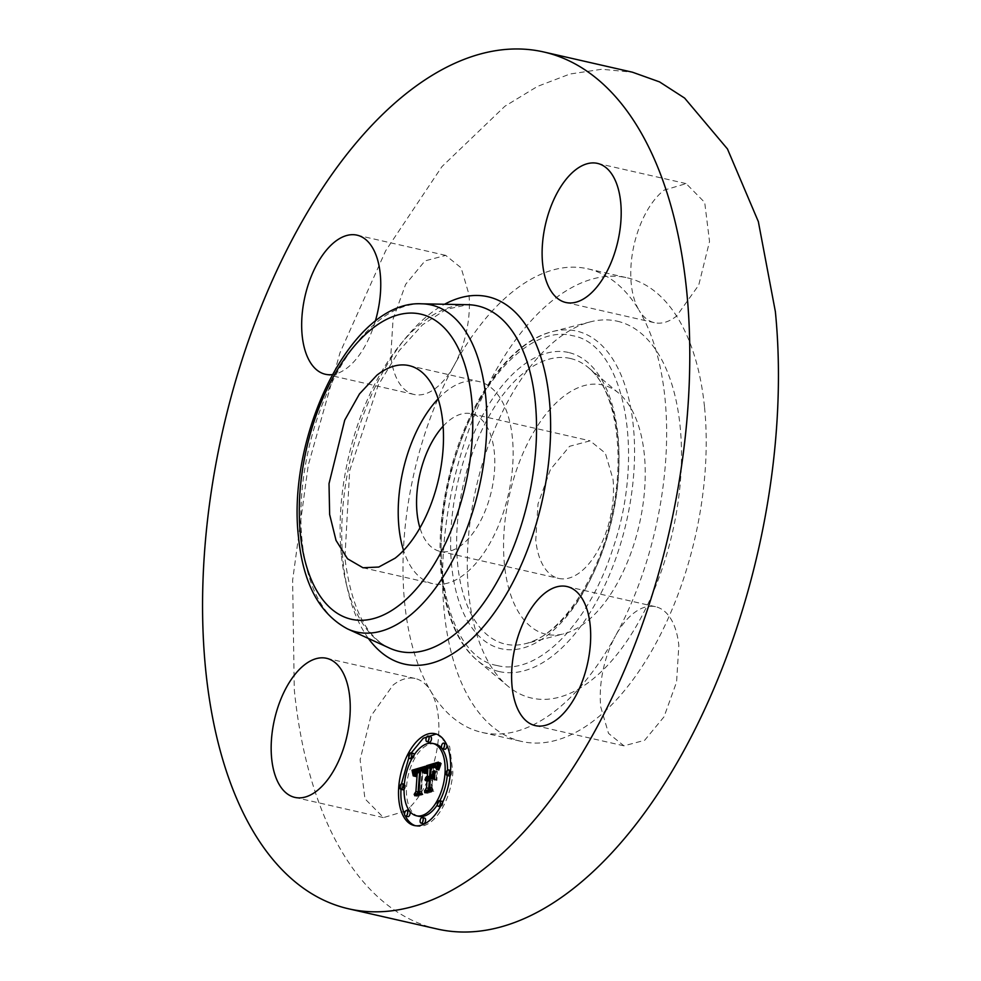 <?xml version="1.0" encoding="UTF-8"?>
<svg xmlns="http://www.w3.org/2000/svg" width="981" height="981" viewBox="0 0 981 981"><rect width="100%" height="100%" fill="white"/><g stroke="black" fill="none" stroke-linecap="round" stroke-linejoin="round"><path stroke-width="0.74" stroke-dasharray="4.91 3.68" d="M438.139 398.813A103.667 54.004 102.8 0 1 446.563 391.063A103.667 54.004 102.8 0 1 478.716 381.486A103.667 54.004 102.8 0 1 512.695 465.583A103.667 54.004 102.8 0 1 464.786 574.057A103.667 54.004 102.8 0 1 432.633 583.634A103.667 54.004 102.8 0 1 403.571 550.439M443.13 426.195A70.571 36.763 102.8 0 1 471.358 413.761A70.571 36.763 102.8 0 1 494.314 452.216A70.571 36.763 102.8 0 1 479.623 522.689A70.571 36.763 102.8 0 1 439.991 551.359A70.571 36.763 102.8 0 1 419.942 527.913M613.027 479.28A70.571 36.763 102.8 0 1 598.349 549.752A70.571 36.763 102.8 0 1 558.704 578.422A70.571 36.763 102.8 0 1 535.761 539.979L538.005 503.94L550.439 469.494L569.593 446.294L590.084 440.825L605.338 453.148L613.027 479.28M546.037 634.253A127.824 66.598 102.8 0 1 509.446 494.927A127.824 66.598 102.8 0 1 602.751 384.993A127.824 66.598 102.8 0 1 618.655 393.099A127.824 66.598 102.8 0 1 639.318 524.43A127.824 66.598 102.8 0 1 563.781 633.824A127.824 66.598 102.8 0 1 546.037 634.253M375.257 321.351A71.331 37.168 102.8 0 1 332.289 374.595M437.158 928.995A439.378 228.916 102.8 0 1 294.275 689.569L292.632 580.212L308.255 465.19L340.027 352.682L385.692 250.719L441.977 166.574L504.896 106.242L537.441 86.426L569.936 74.029L601.807 69.259L632.475 72.214M405.619 811.005L383.497 817.602L364.944 798.779L360.113 759.735L370.928 716.032L393.074 685.094A71.331 37.168 102.8 0 1 415.196 678.509A71.331 37.168 102.8 0 1 430.61 690.955A71.331 37.168 102.8 0 1 405.619 811.005M454.08 365.459A71.331 37.168 102.8 0 1 414.007 394.46A71.331 37.168 102.8 0 1 390.806 355.6L393.074 319.168L405.644 284.355L424.994 260.897L445.705 255.379L461.131 267.838L468.906 294.251A71.331 37.168 102.8 0 1 454.08 365.459A237.758 123.876 102.8 0 1 587.668 268.794A237.758 123.876 102.8 0 1 639.036 310.254A71.331 37.168 102.8 0 1 664.027 190.191L686.148 183.606L704.701 202.429L709.533 241.473L698.717 285.177L676.571 316.103A71.331 37.168 102.8 0 1 654.437 322.7A71.331 37.168 102.8 0 1 639.036 310.254A237.758 123.876 102.8 0 1 664.983 398.347A237.758 123.876 102.8 0 1 615.565 635.749A71.331 37.168 102.8 0 1 655.639 606.736A71.331 37.168 102.8 0 1 678.84 645.608L676.571 682.04L664.002 716.853L644.64 740.312L623.928 745.83L608.514 733.371L600.74 706.958A71.331 37.168 102.8 0 1 615.565 635.749A237.758 123.876 102.8 0 1 481.978 732.415A237.758 123.876 102.8 0 1 430.61 690.955A237.758 123.876 102.8 0 1 404.663 602.861A237.758 123.876 102.8 0 1 454.08 365.459M401.474 783.819L401.082 787.866A47.076 24.525 -77.2 0 0 400.996 789.325M404.589 814.365A47.076 24.525 -77.2 0 0 405.349 816.008M415.343 825.708A47.076 24.525 -77.2 0 0 416.52 826.039A47.076 24.525 -77.2 0 0 452.879 772.403L449.678 746.651L437.44 734.242L436.238 734.021M411.223 752.954L408.881 757.553M617.27 321.192A193.245 100.687 102.8 0 1 672.598 531.849A193.245 100.687 102.8 0 1 531.518 698.055A193.245 100.687 102.8 0 1 507.471 685.805A193.245 100.687 102.8 0 1 476.226 487.25A193.245 100.687 102.8 0 1 590.439 321.842A193.245 100.687 102.8 0 1 617.27 321.192M435.221 743.978A37.094 19.326 -77.2 0 0 406.575 786.222A37.094 19.326 -77.2 0 0 418.74 816.302M437.354 804.898A37.094 19.326 -77.2 0 0 439.807 800.803M447.262 775.505A37.094 19.326 -77.2 0 0 447.385 774.046A37.094 19.326 -77.2 0 0 447.544 770.134M430.549 736.621A2.857 1.484 -77.2 0 0 428.341 739.87A2.857 1.484 -77.2 0 0 429.286 742.188M450.107 775.922A2.857 1.484 -77.2 0 0 451.701 772.758A2.857 1.484 -77.2 0 0 450.757 770.441A2.857 1.484 -77.2 0 0 448.562 773.702A2.857 1.484 -77.2 0 0 449.494 776.008M446.061 743.659A2.857 1.484 -77.2 0 0 443.853 746.909A2.857 1.484 -77.2 0 0 444.785 749.226M446.993 745.364A2.857 1.484 -77.2 0 0 446.232 743.733M424.675 818.093A2.857 1.484 -77.2 0 0 422.468 821.342A2.857 1.484 -77.2 0 0 423.412 823.66M441.904 801.281A2.857 1.484 -77.2 0 0 439.696 804.53A2.857 1.484 -77.2 0 0 440.641 806.836A2.857 1.484 -77.2 0 0 442.836 803.586A2.857 1.484 -77.2 0 0 442.701 802.176M404.037 789.595A2.857 1.484 -77.2 0 0 405.398 786.578A2.857 1.484 -77.2 0 0 404.466 784.26A2.857 1.484 -77.2 0 0 402.259 787.51A2.857 1.484 -77.2 0 0 403.191 789.828M413.32 753.433A2.857 1.484 -77.2 0 0 411.113 756.682A2.857 1.484 -77.2 0 0 412.057 759A2.857 1.484 -77.2 0 0 414.252 755.75A2.857 1.484 -77.2 0 0 414.227 754.83M409.163 811.042A2.857 1.484 -77.2 0 0 406.968 814.304A2.857 1.484 -77.2 0 0 407.9 816.609M704.554 407.373A237.758 123.876 102.8 0 1 655.087 644.848A237.758 123.876 102.8 0 1 521.549 741.44A237.758 123.876 102.8 0 1 444.234 611.886A237.758 123.876 102.8 0 1 493.701 374.411A237.758 123.876 102.8 0 1 627.239 277.819A237.758 123.876 102.8 0 1 704.554 407.373M425.496 766.271L427.863 766.811L425.889 773.028L424.491 769.521M424.491 769.079L426.858 769.619M424.393 769.362L426.76 769.901M424.92 769.778L426.661 770.208M424.197 769.975L426.563 770.514M424.099 770.293L426.465 770.833M425.484 770.98L426.379 771.164M423.902 770.968L426.281 771.52M423.804 771.336L426.183 771.875M423.706 771.704L426.085 772.243M423.62 772.084L425.987 772.636M423.522 772.488L425.889 773.028M423.571 772.28L425.742 772.783M423.669 771.888L425.705 772.354M423.755 771.532L425.668 771.973M423.841 771.201L425.619 771.606M423.927 770.907L425.558 771.274M424.062 770.392L425.411 770.698M424.123 770.183L425.325 770.465M424.184 770.011L425.239 770.244M424.233 769.852L425.141 770.06M424.27 769.729L425.043 769.913M424.319 769.484L422.222 769.975L420.53 791.593L421.72 793.371L416.545 794.917L417.501 793.371M421.756 768.92L424.135 769.46M421.56 768.92L423.939 769.46M421.352 768.945L423.718 769.484M421.119 768.981L423.498 769.521M420.874 769.043L423.252 769.582M420.677 769.104L423.044 769.656M420.469 769.178L422.848 769.717M420.26 769.251L422.639 769.803M420.064 769.337L422.431 769.877M419.856 769.423L422.222 769.975M418.164 791.054L420.53 791.593M419.341 792.832L421.72 793.371M414.166 794.377L416.545 794.917M418.347 791.336L419.721 772.292L417.317 773.629L416.128 776.915L416.925 773.69L418.74 772.072M416.545 771.973L418.924 772.513M416.324 772.047L418.691 772.587M416.103 772.133L418.482 772.685M415.907 772.243L418.274 772.783M415.711 772.354L418.09 772.893M415.539 772.476L417.906 773.016M414.951 773.089L417.317 773.629M414.534 773.948L416.9 774.487M414.362 774.512L416.729 775.051M414.289 774.818L416.655 775.358M414.215 775.149L416.594 775.689M414.154 775.505L416.52 776.045M414.092 775.885L416.471 776.425M414.043 776.29L416.422 776.829M413.749 776.376L416.128 776.915M414.08 775.971L416.189 776.462M414.141 775.542L416.251 776.02M414.215 775.125L416.324 775.615M414.301 774.745L416.41 775.223M414.399 774.389L416.496 774.867M414.497 774.058L416.594 774.536M414.607 773.751L416.692 774.23M414.865 773.224L416.925 773.69M415.576 772.452L417.477 772.881M415.809 772.292L417.648 772.709M416.067 772.157L417.832 772.562M416.361 772.035L418.029 772.415M416.692 771.937L418.249 772.292M417.011 771.851L418.47 772.182M417.317 771.765L418.703 772.084M419.684 771.557L419.831 770.808L418.74 771.005L416.876 772.219L415.601 776.437L414.595 771.581M417.232 770.281L419.61 770.833M417.011 770.318L419.39 770.858M416.79 770.367L419.169 770.907M416.582 770.416L418.948 770.956M416.373 770.465L418.74 771.005M416.079 770.563L418.458 771.103M415.809 770.674L418.188 771.213M415.564 770.808L417.931 771.348M415.319 770.943L417.698 771.483M415.098 771.103L417.465 771.642M414.877 771.287L417.256 771.826M414.681 771.471L417.06 772.01M414.509 771.679L416.876 772.219M414.338 771.9L416.717 772.439M414.19 772.145L416.557 772.685M414.816 772.562L416.422 772.942M413.921 772.685L416.287 773.236M413.798 773.003L416.177 773.543M413.688 773.335L416.067 773.874M413.59 773.702L415.956 774.242M413.492 774.083L415.87 774.622M413.406 774.5L415.785 775.039M413.271 775.407L415.65 775.946M413.222 775.885L415.601 776.437M413.271 775.456L415.392 775.946M413.418 774.438L415.245 774.855M413.528 773.923L415.147 774.303M413.663 773.42L415.049 773.727M413.835 772.905L414.938 773.151M425.08 767.4L427.863 766.811M425.595 765.965L427.974 766.504M426.036 767.424L428.403 767.964L426.527 773.85L428.403 767.964M425.84 767.89L428.219 768.43M425.656 768.405L428.023 768.945M425.447 768.969L427.826 769.509M425.251 769.57L427.618 770.11M425.043 770.22L427.409 770.772M424.822 770.931L427.201 771.471M424.614 771.679L426.98 772.219M424.381 772.464L426.76 773.003M424.16 773.31L426.527 773.85M424.16 773.286L426.257 773.764M424.454 772.243L426.527 772.721M424.675 771.446L426.747 771.924M424.896 770.698L426.956 771.176M425.116 770.011L427.164 770.477M425.325 769.362L427.373 769.827M425.521 768.761L427.569 769.227M425.717 768.221L427.765 768.687M425.913 767.718L427.961 768.184M426.097 767.277L428.145 767.743M425.95 766.811L428.329 767.35M426.22 767.007L428.587 767.547M422.946 770.907L425.178 771.422L422.897 771.36L421.438 791.385L422.97 794.598L417.183 796.327L422.382 794.242L421.082 791.642L422.578 770.894L424.638 770.514L425.178 771.422M422.909 770.772L424.834 771.213M421.879 770.514L424.258 771.066M421.671 770.514L424.05 771.054M421.462 770.526L423.829 771.066M421.241 770.563L423.608 771.103M421.008 770.625L423.387 771.164M420.849 770.674L423.228 771.213M420.69 770.735L423.056 771.287M420.518 770.821L422.897 771.36M419.059 790.845L421.438 791.385M420.591 794.058L422.97 794.598M414.804 795.775L417.183 796.327M415.588 795.542L416.962 795.861M420.469 793.813L422.382 794.242M419.243 791.226L421.082 791.642M421.18 770.576L422.578 770.894M422.75 770.392L423.608 770.588M422.688 770.293L423.792 770.539M422.627 770.208L423.964 770.514M424.969 770.698L424.123 770.49M422.394 770.024L424.405 770.477M422.259 769.975L424.638 770.514M422.443 770.036L424.81 770.576M422.725 770.343L425.104 770.882M422.836 770.563L425.214 771.103M422.97 771.017L425.349 771.557M438.384 762.139L440.763 762.691L438.47 769.214L436.888 765.94M437.796 763.488L440.175 764.027M437.673 763.782L440.052 764.322M437.563 764.064L439.942 764.604M437.452 764.322L439.831 764.861M437.268 764.8L439.647 765.339M437.121 765.229L439.5 765.769M436.95 765.732L439.329 766.271M437.244 766.149L439.243 766.566M436.766 766.333L439.145 766.872M437.771 766.921L439.047 767.216M436.091 768.675L438.47 769.214M436.324 767.853L438.249 768.295M436.422 767.51L438.127 767.89M436.52 767.191L438.004 767.534M436.594 766.909L437.894 767.203M436.729 766.455L437.636 766.664M436.778 766.296L437.514 766.455M436.753 765.903L432.682 766.713L432.008 776.032M434.166 765.315L436.545 765.867M433.933 765.303L436.312 765.842M433.688 765.303L436.055 765.854M433.418 765.339L435.785 765.879M433.124 765.388L435.49 765.928M432.805 765.45L435.184 765.989M432.474 765.548L434.841 766.087M431.824 765.756L434.191 766.296M430.72 766.063L433.099 766.602M430.303 766.173L432.682 766.713M432.707 775.677L433.295 767.608L436.668 766.848L437.857 768.233L436.459 767.289L433.541 768.062L432.989 775.738M431.787 767.265L433.295 767.608M432.425 767.044L433.909 767.375M432.768 766.946L434.203 767.277M434.154 766.762L435.123 766.983M437.428 767.301L435.564 766.872M437.219 767.093L435.969 766.811M436.962 766.946L436.337 766.799M434.289 766.308L436.668 766.848M435.233 767.019L437.612 767.559M435.38 767.326L437.747 767.865M435.478 767.682L437.857 768.233M435.405 767.436L437.661 767.951M435.331 767.228L437.44 767.718M435.27 767.093L437.219 767.534M435.221 767.007L436.986 767.4M435.208 766.97L436.741 767.326M434.093 766.75L436.459 767.289M433.921 766.75L436.3 767.289M433.749 766.762L436.128 767.301M434.804 767.081L435.932 767.326M433.357 766.811L435.723 767.363M434.497 767.179L435.503 767.4M432.891 766.909L435.27 767.449M432.646 766.983L435.024 767.522M432.388 767.056L434.755 767.596M432.18 767.117L434.546 767.657M431.959 767.191L434.325 767.743M431.714 767.289L434.08 767.829M431.444 767.4L433.823 767.939M431.162 767.51L433.541 768.062M434.031 775.431L436.741 771.324L436.14 779.674L434.485 776.927L431.885 777.7L431.162 787.743L432.425 789.901L426.87 791.557L427.875 790.012M434.056 775.088L434.693 775.235M434.375 770.784L436.741 771.324M433.774 779.135L436.14 779.674M429.519 777.16L431.885 777.7M428.795 787.203L431.162 787.743M430.058 789.362L432.425 789.901M424.503 791.017L426.87 791.557M428.967 787.51L429.519 779.858L427.728 781.109L428.832 779.699M426.968 779.38L429.347 779.92M426.809 779.466L429.175 780.005M426.637 779.564L429.016 780.103M426.306 779.846L428.685 780.385M426.146 780.018L428.525 780.557M425.987 780.214L428.366 780.753M425.84 780.422L428.207 780.974M425.68 780.668L428.059 781.207M425.533 780.925L427.912 781.465M425.693 780.655L427.728 781.109M425.877 780.373L427.875 780.827M426.061 780.116L428.035 780.569M426.269 779.895L428.207 780.336M426.723 779.515L428.562 779.932M427.005 779.368L428.746 779.76M429.359 779.392L429.077 778.522L427.36 780.496L428.207 778.056M427.091 777.859L429.457 778.411M426.919 777.896L429.286 778.448M426.71 777.982L429.077 778.522M426.502 778.08L428.881 778.632M426.306 778.215L428.672 778.755M427.814 778.742L428.476 778.926M425.901 778.571L428.28 779.11M425.717 778.791L428.096 779.331M425.533 779.037L427.9 779.588M425.349 779.319L427.716 779.858M425.165 779.625L427.532 780.165M424.981 779.956L427.36 780.496M425.116 779.711L427.299 780.202M425.411 779.208L427.458 779.674M425.742 778.755L427.618 779.184M426.637 778.019L428.023 778.325M429.837 775.542L430.181 768.025M437.759 763.586L440.763 762.691M438.801 763.856L441.168 764.395L439.059 770.343L441.168 764.395M438.458 764.591L440.837 765.131M438.151 765.303L440.53 765.842M437.869 766.002L440.236 766.541M437.612 766.688L439.979 767.228M437.367 767.338L439.746 767.89M437.158 767.988L439.537 768.528M436.974 768.613L439.353 769.153M436.815 769.214L439.194 769.754M436.68 769.803L439.059 770.343M436.717 769.656L438.838 770.134M436.876 769.006L438.985 769.484M437.06 768.344L439.145 768.822M437.256 767.682L439.341 768.16M437.489 767.019L439.549 767.498M437.734 766.345L439.795 766.823M438.004 765.671L440.052 766.136M438.286 764.984L440.346 765.45M438.593 764.297L440.653 764.763M438.924 763.598L440.996 764.064M438.973 762.826L441.352 763.365M439.157 763.108L441.536 763.647M434.522 779.834L436.901 780.385L437.244 771.569L436.901 780.385M434.534 779.687L436.631 780.165M434.877 771.029L437.244 771.569M435.147 771.238L437.526 771.777M430.365 778.546L432.744 779.086L432.13 787.608L433.81 791.36L427.25 793.31L433.21 791.005L431.824 787.939L432.498 778.632L435.061 778.399L432.744 779.086M429.752 787.069L432.13 787.608M431.432 790.821L433.81 791.36M424.883 792.771L427.25 793.31M425.631 792.55L427.005 792.856M431.321 790.576L433.21 791.005M429.948 787.51L431.824 787.939M431.125 778.325L432.498 778.632M432.4 777.418L434.779 777.958M432.682 777.859L435.061 778.399M347.642 628.956A167.714 87.383 102.8 0 1 302.062 540.605A167.714 87.383 102.8 0 1 421.769 303.816M570.304 358.457A146.476 76.322 -77.2 0 0 463.375 484.442A146.476 76.322 -77.2 0 0 505.313 644.112A146.476 76.322 -77.2 0 0 525.644 643.622A146.476 76.322 -77.2 0 0 612.218 518.25A146.476 76.322 -77.2 0 0 588.539 367.74A146.476 76.322 -77.2 0 0 570.304 358.457M341.351 554.792A177.132 92.288 102.8 0 1 467.79 304.699L446.11 309.383L422.455 324.858L399.095 350.757L378.151 385.349L349.665 470.647L344.907 558.115C351.247 607.239 366.121 637.233 389.506 648.098A177.132 92.288 102.8 0 1 341.351 554.792M568.526 352.486A151.908 79.142 -77.2 0 0 457.624 483.143A151.908 79.142 -77.2 0 0 501.119 648.723A151.908 79.142 -77.2 0 0 612.009 518.066A151.908 79.142 -77.2 0 0 568.526 352.486M368.365 638.423A188.377 98.149 102.8 0 1 343.056 561.414A188.377 98.149 102.8 0 1 444.552 304.257M497.293 665.547C537.343 676.179 588.87 624.223 612.708 549.164C645.67 454.608 624.787 344.098 572.352 335.661C532.303 325.03 480.776 376.986 456.925 452.045C423.964 546.601 444.859 657.111 497.293 665.547M499.084 671.531A174.593 90.963 -77.2 0 0 626.528 521.365A174.593 90.963 -77.2 0 0 576.546 331.051A174.593 90.963 -77.2 0 0 552.315 331.639A174.593 90.963 -77.2 0 0 449.126 481.07A174.593 90.963 -77.2 0 0 477.355 660.458A174.593 90.963 -77.2 0 0 499.084 671.531M438.225 762.507L440.604 763.046M438.078 762.85L440.444 763.39M437.931 763.181L440.31 763.721M436.557 767.032L438.936 767.571M436.447 767.412L438.826 767.951M436.337 767.816L438.715 768.356M432.118 767.142L433.627 767.485M362.982 567.754L432.633 583.634M409.065 365.619L478.716 381.486M439.991 551.359L558.704 578.422M471.358 413.761L590.084 440.825M618.655 393.099L588.539 367.74C614.854 388.145 626.209 452.682 611.715 515.466C598.398 580.347 559.145 636.522 525.644 643.622L563.781 633.824M590.439 321.842L552.315 331.639C508.097 342.136 464.442 406.551 447.986 481.119C430.684 555.283 442.161 631.911 477.355 660.458L507.471 685.805M294.852 797.394L383.497 817.602M326.563 658.3L415.196 678.509M325.361 374.264L414.007 394.46M357.072 235.17L445.705 255.379M565.804 302.491L654.437 322.7M597.503 163.398L686.148 183.606M566.993 586.54L655.639 606.736M535.295 725.621L623.928 745.83M416.52 826.039L414.141 825.499M437.44 734.242L435.074 733.702M587.668 268.794L627.239 277.819M481.978 732.415L521.549 741.44"/><path stroke-width="1.47" d="M403.571 550.439A103.667 54.004 102.8 0 1 438.139 398.813M419.942 527.913A70.571 36.763 102.8 0 1 417.048 512.916A70.571 36.763 102.8 0 1 443.13 426.195M395.135 558.177L378.764 567.043L362.982 567.754L347.544 558.79L336.029 540.408L329.641 514.485L329.015 483.658L344.723 420.15L359.463 393.945L376.912 375.183A103.667 54.004 102.8 0 1 409.065 365.619A103.667 54.004 102.8 0 1 443.044 449.703A103.667 54.004 102.8 0 1 395.135 558.177M205.63 669.361A439.378 228.916 102.8 0 1 297.047 230.51A439.378 228.916 102.8 0 1 543.842 52.005A439.378 228.916 102.8 0 1 686.725 291.431A439.378 228.916 102.8 0 1 595.308 730.281A439.378 228.916 102.8 0 1 348.525 908.786A439.378 228.916 102.8 0 1 205.63 669.361M316.973 790.809A71.331 37.168 102.8 0 1 294.852 797.394A71.331 37.168 102.8 0 1 271.467 739.527A71.331 37.168 102.8 0 1 304.429 664.897A71.331 37.168 102.8 0 1 326.563 658.3A71.331 37.168 102.8 0 1 349.935 716.167A71.331 37.168 102.8 0 1 316.973 790.809M332.289 374.595A71.331 37.168 102.8 0 1 325.361 374.264A71.331 37.168 102.8 0 1 302.16 335.392A71.331 37.168 102.8 0 1 316.998 264.147A71.331 37.168 102.8 0 1 357.072 235.17A71.331 37.168 102.8 0 1 380.26 274.042A71.331 37.168 102.8 0 1 375.257 321.351M587.926 295.906A71.331 37.168 102.8 0 1 565.804 302.491A71.331 37.168 102.8 0 1 542.419 244.625A71.331 37.168 102.8 0 1 575.381 169.995A71.331 37.168 102.8 0 1 597.503 163.398A71.331 37.168 102.8 0 1 620.887 221.265A71.331 37.168 102.8 0 1 587.926 295.906M512.094 686.749A71.331 37.168 102.8 0 1 526.932 615.516A71.331 37.168 102.8 0 1 566.993 586.54A71.331 37.168 102.8 0 1 590.194 625.4A71.331 37.168 102.8 0 1 575.356 696.645A71.331 37.168 102.8 0 1 535.295 725.621A71.331 37.168 102.8 0 1 512.094 686.749M450.5 771.863A47.076 24.525 102.8 0 1 414.141 825.499A47.076 24.525 102.8 0 1 398.715 787.326A47.076 24.525 102.8 0 1 435.074 733.702A47.076 24.525 102.8 0 1 450.5 771.863M543.842 52.005L632.475 72.214L659.526 81.889L684.628 98.088L727.461 148.953L758.35 221.632L775.37 311.639A439.378 228.916 102.8 0 1 683.953 750.49A439.378 228.916 102.8 0 1 437.158 928.995L348.525 908.786M400.996 789.325A47.076 24.525 -77.2 0 0 404.589 814.365M405.349 816.008A47.076 24.525 -77.2 0 0 415.343 825.708M436.238 734.021L423.265 738.252L411.223 752.954M408.881 757.553L401.474 783.819M416.361 815.763A37.094 19.326 -77.2 0 0 445.006 773.506A37.094 19.326 -77.2 0 0 432.854 743.439A37.094 19.326 -77.2 0 0 404.209 785.683A37.094 19.326 -77.2 0 0 416.361 815.763L418.74 816.302A37.094 19.326 -77.2 0 0 437.354 804.898M439.807 800.803A37.094 19.326 -77.2 0 0 447.262 775.505M447.544 770.134A37.094 19.326 -77.2 0 0 435.221 743.978L432.854 743.439M426.907 741.636L429.286 742.188A2.857 1.484 -77.2 0 0 431.481 738.926A2.857 1.484 -77.2 0 0 430.549 736.621L428.182 736.081A2.857 1.484 -77.2 0 0 425.975 739.331A2.857 1.484 -77.2 0 0 426.907 741.636A2.857 1.484 -77.2 0 0 429.114 738.386A2.857 1.484 -77.2 0 0 428.182 736.081M447.115 775.468A2.857 1.484 -77.2 0 0 449.323 772.219A2.857 1.484 -77.2 0 0 448.391 769.901A2.857 1.484 -77.2 0 0 446.183 773.151A2.857 1.484 -77.2 0 0 447.115 775.468L449.494 776.008A2.857 1.484 -77.2 0 0 450.107 775.922M442.419 748.687A2.857 1.484 -77.2 0 0 444.614 745.437A2.857 1.484 -77.2 0 0 443.682 743.12A2.857 1.484 -77.2 0 0 441.487 746.369A2.857 1.484 -77.2 0 0 442.419 748.687L444.785 749.226A2.857 1.484 -77.2 0 0 446.993 745.977A2.857 1.484 -77.2 0 0 446.993 745.364M446.232 743.733A2.857 1.484 -77.2 0 0 446.061 743.659L443.682 743.12M421.033 823.12L423.412 823.66A2.857 1.484 -77.2 0 0 425.607 820.41A2.857 1.484 -77.2 0 0 424.675 818.093L422.296 817.553A2.857 1.484 -77.2 0 0 420.101 820.803A2.857 1.484 -77.2 0 0 421.033 823.12A2.857 1.484 -77.2 0 0 423.24 819.871A2.857 1.484 -77.2 0 0 422.296 817.553M442.701 802.176A2.857 1.484 -77.2 0 0 441.904 801.281L439.525 800.729A2.857 1.484 -77.2 0 0 437.33 803.979A2.857 1.484 -77.2 0 0 438.262 806.296A2.857 1.484 -77.2 0 0 440.469 803.047A2.857 1.484 -77.2 0 0 439.525 800.729M400.824 789.288A2.857 1.484 -77.2 0 0 403.032 786.039A2.857 1.484 -77.2 0 0 402.087 783.721A2.857 1.484 -77.2 0 0 399.892 786.97A2.857 1.484 -77.2 0 0 400.824 789.288L403.191 789.828A2.857 1.484 -77.2 0 0 404.037 789.595M414.227 754.83A2.857 1.484 -77.2 0 0 413.32 753.433L410.953 752.893A2.857 1.484 -77.2 0 0 408.746 756.143A2.857 1.484 -77.2 0 0 409.678 758.46A2.857 1.484 -77.2 0 0 411.885 755.211A2.857 1.484 -77.2 0 0 410.953 752.893M405.521 816.069L407.9 816.609A2.857 1.484 -77.2 0 0 410.107 813.359A2.857 1.484 -77.2 0 0 409.163 811.042L406.796 810.502A2.857 1.484 -77.2 0 0 404.589 813.752A2.857 1.484 -77.2 0 0 405.521 816.069A2.857 1.484 -77.2 0 0 407.728 812.82A2.857 1.484 -77.2 0 0 406.796 810.502M425.496 766.271L423.522 772.488L422.553 769.239L419.856 769.423L418.164 791.054L419.341 792.832L414.166 794.377L415.919 791.569L417.354 771.753L415.221 772.758L413.81 775.91L414.804 772.721L417.268 771.274L417.452 770.257L414.338 771.9L413.222 775.885L412.02 770.208L425.496 766.271M426.036 767.424L424.16 773.31L426.036 767.424M422.811 770.87L420.518 770.821L419.059 790.845L420.591 794.058L414.804 795.775L420.003 793.703L418.715 791.103L420.211 770.355L422.259 769.975L422.946 770.907M438.384 762.139L436.091 768.675L434.73 765.499L430.303 766.173L429.641 775.493L430.328 775.284L430.917 767.056L433.958 766.259L435.478 767.682L434.093 766.75L431.162 767.51L430.61 775.198L432.314 774.696L434.375 770.784L433.774 779.135L432.106 776.388L429.519 777.16L428.795 787.203L430.058 789.362L424.503 791.017L426.527 787.878L427.152 779.319L425.349 780.569L427.25 777.835L424.932 779.662L427.373 776.167L427.974 767.767L426.637 765.646L438.384 762.139M438.801 763.856L436.68 769.803L438.801 763.856M434.522 779.834L434.877 771.029L434.522 779.834M430.365 778.546L429.752 787.069L431.432 790.821L424.883 792.771L430.843 790.465L429.457 787.4L430.119 778.092L432.682 777.859L430.365 778.546M423.179 770.735L423.927 770.907M423.118 770.428L424 770.637M423.044 770.159L424.062 770.392M422.958 769.913L424.123 770.183M422.872 769.705L424.184 770.011M422.774 769.521L424.233 769.852M422.664 769.374L424.27 769.729M422.553 769.239L424.295 769.644M422.419 769.129L424.319 769.57M422.271 769.043L424.332 769.521M417.501 793.371L418.347 791.336M415.919 791.569L418.298 792.108M417.354 771.753L419.635 772.28M415.662 771.875L416.361 772.035M415.87 771.753L416.692 771.937M416.091 771.642L417.011 771.851M416.336 771.544L417.317 771.765M418.74 772.072L419.684 771.557M416.582 771.458L418.961 771.998M417.268 771.274L419.635 771.814M417.452 770.257L419.745 770.784M412.78 773.751L413.528 773.923M412.67 773.187L413.663 773.42M412.56 772.611L413.835 772.905M412.449 772.022L414.056 772.39M412.314 771.434L414.35 771.888M414.595 771.581L414.399 770.747L425.08 767.4M412.179 770.821L414.546 771.36M412.02 770.208L414.399 770.747M414.583 795.321L415.588 795.542M420.211 770.355L421.18 770.576M420.824 770.159L422.86 770.612M421.033 770.097L422.811 770.502M421.229 770.048L422.75 770.392M421.413 769.999L422.688 770.293M421.597 769.975L422.627 770.208M421.756 769.95L422.553 770.134M435.76 767.35L436.422 767.51M435.638 766.995L436.52 767.191M435.515 766.664L436.594 766.909M435.392 766.382L436.668 766.664M435.27 766.124L436.729 766.455M435.135 765.916L436.778 766.296M435 765.744L436.827 766.161M434.877 765.609L436.852 766.063M434.73 765.499L436.876 765.989M434.558 765.425L436.888 765.953M436.888 765.94L434.375 765.364M429.641 775.493L432.707 775.677M430.328 775.284L432.707 775.824M430.917 767.056L431.787 767.265M431.53 766.835L432.425 767.044M431.824 766.737L432.768 766.946M432.744 766.443L434.154 766.762M435.172 766.97L434.362 766.786M433.185 766.32L435.049 766.75M433.59 766.271L434.828 766.541M434.608 766.86L435.221 767.007M430.61 775.198L434.031 775.431M432.314 774.696L434.056 775.088M432.106 776.388L433.933 776.805M427.875 790.012L428.967 787.51M426.527 787.878L428.905 788.417M427.152 779.319L429.322 779.809M426.367 779.221L427.005 779.368M428.832 779.699L426.968 778.853M426.563 779.073L428.942 779.613M426.76 778.951L429.138 779.49M427.189 778.779L429.359 779.27M427.25 777.835L429.433 778.338M425.435 778.203L426.134 778.35M425.656 777.786L426.637 778.019M428.207 778.056L429.837 775.542M425.889 777.418L428.268 777.958M426.146 777.087L428.513 777.626M426.416 776.805L428.795 777.344M426.71 776.547L429.089 777.087M427.029 776.339L429.408 776.878M427.373 776.167L429.752 776.707M427.974 767.767L430.156 768.258M430.181 768.025L429.016 766.186L437.759 763.586M426.637 765.646L429.016 766.186M424.638 792.317L425.631 792.55M430.119 778.092L431.125 778.325M300.37 533.983A156.47 81.521 102.8 0 1 372.277 328.574A156.47 81.521 102.8 0 1 471.689 399.39A156.47 81.521 102.8 0 1 399.782 604.799A156.47 81.521 102.8 0 1 300.37 533.983M421.769 303.816A167.714 87.383 102.8 0 1 485.693 396.349A167.714 87.383 102.8 0 1 446.76 570.954A167.714 87.383 102.8 0 1 347.642 628.956C319.512 613.971 303.129 583.413 298.506 537.281C286.538 435.49 351.701 299.72 421.769 303.816L467.79 304.699A177.132 92.288 102.8 0 1 535.307 402.431A177.132 92.288 102.8 0 1 494.179 586.834A177.132 92.288 102.8 0 1 389.506 648.098L347.642 628.956M444.552 304.257A188.377 98.149 102.8 0 1 549.311 399.377A188.377 98.149 102.8 0 1 491.113 617.11A188.377 98.149 102.8 0 1 368.365 638.423M431.248 766.946L432.118 767.142M432.13 766.627L433.124 766.86M432.437 766.529L433.541 766.786M450.598 770.404L448.391 769.901M440.359 806.774L438.262 806.296M404.319 784.236L402.087 783.721M411.775 758.938L409.678 758.46"/></g></svg>
